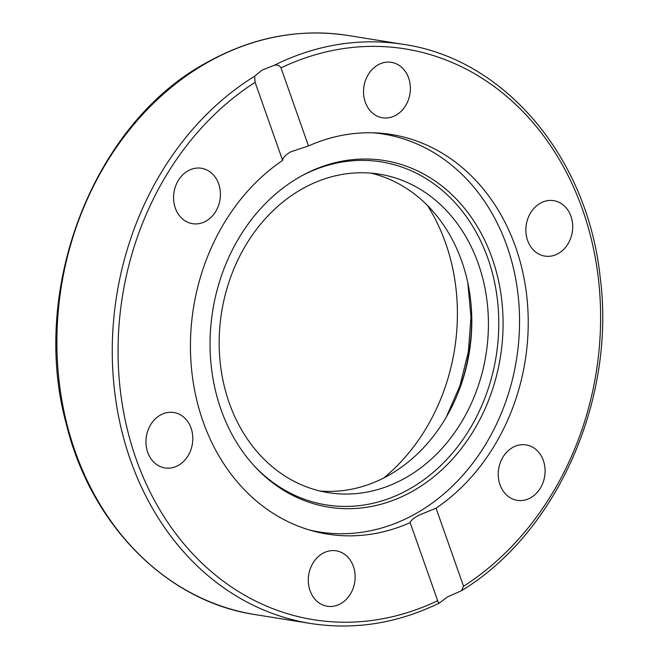 <?xml version="1.0" encoding="UTF-8"?>
<svg xmlns="http://www.w3.org/2000/svg" width="659" height="659" viewBox="0 0 659 659"><rect width="100%" height="100%" fill="white"/><g stroke="black" fill="none" stroke-linecap="round" stroke-linejoin="round"><path stroke-width="0.99" d="M178.26 465.427A28.065 23.296 -80.9 0 1 164.939 467.931A28.065 23.296 -80.9 0 1 146.067 444.594A28.065 23.296 -80.9 0 1 160.499 415.005A28.065 23.296 -80.9 0 1 173.819 412.501A28.065 23.296 -80.9 0 1 192.692 435.83A28.065 23.296 -80.9 0 1 178.26 465.427M182.658 219.052A28.065 23.296 -80.9 0 1 175.648 185.97A28.065 23.296 -80.9 0 1 201.44 168.267A28.065 23.296 -80.9 0 1 211.333 172.905A28.065 23.296 -80.9 0 1 218.343 205.987A28.065 23.296 -80.9 0 1 192.552 223.689A28.065 23.296 -80.9 0 1 182.658 219.052M363.735 87.927A28.065 23.296 -80.9 0 1 391.405 62.35A28.065 23.296 -80.9 0 1 410.17 92.194A28.065 23.296 -80.9 0 1 382.5 117.772A28.065 23.296 -80.9 0 1 363.735 87.927M540.413 203.17A28.065 23.296 -80.9 0 1 553.733 200.665A28.065 23.296 -80.9 0 1 572.605 223.994A28.065 23.296 -80.9 0 1 558.165 253.591A28.065 23.296 -80.9 0 1 544.845 256.096A28.065 23.296 -80.9 0 1 525.973 232.759A28.065 23.296 -80.9 0 1 540.413 203.17M536.006 449.545A28.065 23.296 -80.9 0 1 543.016 482.627A28.065 23.296 -80.9 0 1 517.224 500.329A28.065 23.296 -80.9 0 1 507.331 495.692A28.065 23.296 -80.9 0 1 500.321 462.602A28.065 23.296 -80.9 0 1 526.113 444.899A28.065 23.296 -80.9 0 1 536.006 449.545M354.929 580.67A28.065 23.296 -80.9 0 1 327.259 606.247A28.065 23.296 -80.9 0 1 308.503 576.403A28.065 23.296 -80.9 0 1 336.172 550.817A28.065 23.296 -80.9 0 1 354.929 580.67M439.99 602.483C439.248 603.751 438.474 603.158 437.667 600.703L410.17 522.628C410.59 520.692 413.44 518.246 418.72 515.297L436.06 508.196L463.549 586.263L461.539 590.67L447.469 596.947L439.38 603.034C397.361 623.43 354.435 630.243 310.603 623.48L255.231 614.608A293.255 243.402 -80.9 0 1 58.074 370.844A293.255 243.402 -80.9 0 1 208.903 61.666A293.255 243.402 -80.9 0 1 348.076 35.495C300.034 28.172 253.41 36.929 208.186 61.765C94.27 121.907 29.177 288.28 66.238 423.795C90.744 524.679 166.579 601.494 255.231 614.608M308.494 145.968L290.718 151.817C285.487 154.89 282.785 157.748 282.612 160.401L255.115 82.326L254.654 76.197L261.969 70.167L274.07 65.373C277.151 64.483 279.465 65.323 281.006 67.893L308.494 145.968A202.346 167.946 -80.9 0 1 391.364 134.502A202.346 167.946 -80.9 0 1 526.566 294.474A202.346 167.946 -80.9 0 1 436.06 508.196M410.17 522.628A202.346 167.946 -80.9 0 1 327.301 534.087A202.346 167.946 -80.9 0 1 192.098 374.123A202.346 167.946 -80.9 0 1 282.612 160.401M318.981 531.904A202.346 167.946 -80.9 0 1 315.62 531.698M379.518 133.118A202.346 167.946 -80.9 0 1 382.772 133.975M383.777 477.964A189.355 157.172 99.1 0 0 427.469 205.468M372.936 132.797A201.506 167.254 -80.9 0 1 383.258 134.057A201.506 167.254 -80.9 0 1 507.01 246.227A201.506 167.254 -80.9 0 1 415.096 514.004A201.506 167.254 -80.9 0 1 319.458 531.986A201.506 167.254 -80.9 0 1 309.26 529.951M492.158 258.246A175.533 145.697 -80.9 0 1 439.067 472.338A175.533 145.697 -80.9 0 1 255.288 467.058A175.533 145.697 -80.9 0 1 220.979 409.453A175.533 145.697 -80.9 0 1 302.003 175.665A175.533 145.697 -80.9 0 1 492.158 258.246M254.432 466.127A173.704 144.173 99.1 0 0 435.929 470.024A173.704 144.173 99.1 0 0 487.973 258.592A173.704 144.173 99.1 0 0 300.899 176.274M370.976 173.136A161.29 133.868 -80.9 0 1 471.506 310.554A161.29 133.868 -80.9 0 1 388.2 475.609A161.29 133.868 -80.9 0 1 320.01 491.021M404.807 478.269A161.29 133.868 -80.9 0 1 328.264 492.66A161.29 133.868 -80.9 0 1 219.826 358.595A161.29 133.868 -80.9 0 1 302.786 188.548A161.29 133.868 -80.9 0 1 379.329 174.157A161.29 133.868 -80.9 0 1 487.767 308.223A161.29 133.868 -80.9 0 1 404.807 478.269M254.654 76.197A293.255 243.402 99.1 0 0 114.023 385.894A293.255 243.402 99.1 0 0 310.603 623.48M437.667 600.703A289.062 239.925 -80.9 0 1 136.051 458.804A289.062 239.925 -80.9 0 1 255.115 82.326M281.006 67.893A289.062 239.925 -80.9 0 1 582.622 209.793A289.062 239.925 -80.9 0 1 463.549 586.263M461.539 590.67C557.292 532.661 616.305 398.596 600.094 276.525C587.293 156.99 504.448 58.824 403.448 44.375A293.255 243.402 99.1 0 0 274.07 65.373M458.779 391.1A173.852 144.305 99.1 0 0 471.556 311.427M403.448 44.375L348.076 35.495M312.358 530.849L319.458 531.986M446.324 417.032L460.015 385.54L468.351 351.774L470.987 317.094L467.832 282.909M376.157 132.912L383.258 134.057"/></g></svg>
